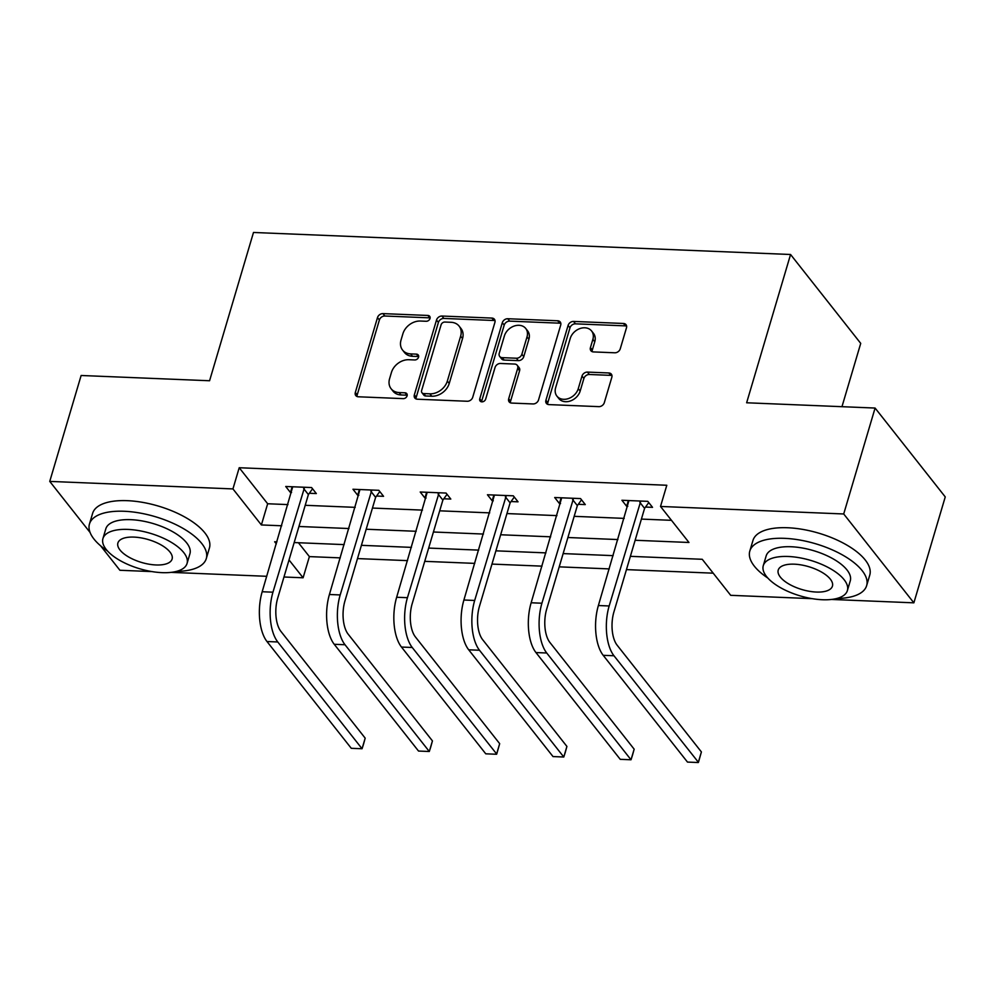 <?xml version="1.0" encoding="UTF-8"?>
<svg xmlns="http://www.w3.org/2000/svg" width="995" height="995" viewBox="0 0 995 995"><rect width="100%" height="100%" fill="white"/><g stroke="black" fill="none" stroke-linecap="round" stroke-linejoin="round"><path stroke-width="1.49" d="M430.014 318.487A3.346 2.612 -38.3 0 0 429.678 316.298A3.346 2.612 -38.3 0 0 427.912 315.452L382.963 313.612A4.788 3.719 -38.3 0 0 377.491 317.604L355.327 392.453A4.788 3.719 -38.3 0 0 355.8 395.587A4.788 3.719 -38.3 0 0 358.324 396.781L403.273 398.634A3.346 2.612 -38.3 0 0 407.092 395.836A3.346 2.612 -38.3 0 0 406.768 393.647A3.346 2.612 -38.3 0 0 405.002 392.801L399.182 392.565A15.311 11.915 -38.3 0 1 391.11 388.746A15.311 11.915 -38.3 0 1 389.58 378.709L391.433 372.466A15.311 11.915 -38.3 0 1 408.908 359.717L414.728 359.954A3.346 2.612 -38.3 0 0 418.559 357.168A3.346 2.612 -38.3 0 0 418.223 354.966A3.346 2.612 -38.3 0 0 416.457 354.133L410.637 353.897A15.311 11.915 -38.3 0 1 402.565 350.066A15.311 11.915 -38.3 0 1 401.035 340.029L402.888 333.798A15.311 11.915 -38.3 0 1 420.363 321.037L426.183 321.273A3.346 2.612 -38.3 0 0 430.014 318.487M430.126 317.89A3.346 2.612 -38.3 0 0 429.803 317.865L384.854 316.012A4.788 3.719 -38.3 0 0 379.394 320.004L357.217 394.853A4.788 3.719 -38.3 0 0 357.081 396.532M407.216 395.239A3.346 2.612 -38.3 0 0 406.893 395.214L401.072 394.965L399.182 392.565M418.671 356.558A3.346 2.612 -38.3 0 0 418.348 356.533L412.539 356.297L410.637 353.897M614.798 352.79A4.788 3.719 -38.3 0 0 620.258 348.81L626.477 327.815A4.788 3.719 -38.3 0 0 626.004 324.668A4.788 3.719 -38.3 0 0 623.479 323.474L573.555 321.435A4.788 3.719 -38.3 0 0 568.095 325.415L545.919 400.264A4.788 3.719 -38.3 0 0 546.404 403.41A4.788 3.719 -38.3 0 0 548.917 404.604L598.841 406.644A4.788 3.719 -38.3 0 0 604.313 402.664L611.825 377.292A4.788 3.719 -38.3 0 0 611.353 374.157A4.788 3.719 -38.3 0 0 608.828 372.963L587.46 372.093A4.788 3.719 -38.3 0 0 582 376.073L578.269 388.647A12.798 9.962 -38.3 0 1 568.518 398.547A12.798 9.962 -38.3 0 1 556.914 396.122A12.798 9.962 -38.3 0 1 555.633 387.727L570.235 338.449A12.798 9.962 -38.3 0 1 579.973 328.549A12.798 9.962 -38.3 0 1 591.59 330.987A12.798 9.962 -38.3 0 1 592.871 339.37L590.433 347.591A4.788 3.719 -38.3 0 0 590.906 350.725A4.788 3.719 -38.3 0 0 593.43 351.919L614.798 352.79M90.097 532.499L49.75 481.406L81.13 375.488L209.572 380.749L253.489 232.469L790.565 254.496L746.636 402.776L875.09 408.049L843.71 513.967L913.87 602.833L831.447 599.45M49.75 481.406L232.942 488.918L261.386 524.95L281.722 525.783M635.146 540.273L688.963 542.474L660.518 506.455L666.799 485.262L239.21 467.737L232.942 488.918M660.518 506.455L843.71 513.967M494.901 322.417A4.788 3.719 -38.3 0 0 494.428 319.271A4.788 3.719 -38.3 0 0 491.903 318.077L441.979 316.037A4.788 3.719 -38.3 0 0 436.519 320.017L414.343 394.878A4.788 3.719 -38.3 0 0 414.815 398.012A4.788 3.719 -38.3 0 0 417.34 399.206L467.264 401.259A4.788 3.719 -38.3 0 0 472.724 397.266L494.901 322.417M507.773 318.736L557.697 320.776A4.788 3.719 -38.3 0 1 560.21 321.97A4.788 3.719 -38.3 0 1 560.695 325.116L538.519 399.965A4.788 3.719 -38.3 0 1 533.059 403.945L511.691 403.074A4.788 3.719 -38.3 0 1 509.166 401.88A4.788 3.719 -38.3 0 1 508.694 398.746L517.686 368.386A4.788 3.719 -38.3 0 0 517.201 365.252A4.788 3.719 -38.3 0 0 514.689 364.058L500.51 363.474A4.788 3.719 -38.3 0 0 495.05 367.453L485.684 399.057A3.346 2.612 -38.3 0 1 483.135 401.657A3.346 2.612 -38.3 0 1 480.1 401.01A3.346 2.612 -38.3 0 1 479.764 398.821L502.301 322.716A4.788 3.719 -38.3 0 1 507.773 318.736L509.664 321.136L559.588 323.176L557.697 320.776M841.969 406.694L860.725 343.374L790.565 254.496M239.21 467.737L267.655 503.756L287.99 504.602M305.204 505.298L355.227 507.351M372.453 508.059L422.477 510.112M439.69 510.821L489.714 512.873M506.928 513.569L556.951 515.621M574.177 516.33L624.201 518.383M641.414 519.091L671.476 520.323M309.321 493.271L316.323 493.557L311.584 487.55L285.727 486.493L290.465 492.5L291.56 492.537M376.57 496.032L383.56 496.318L378.821 490.311L352.964 489.254L357.702 495.249L358.809 495.299M443.807 498.781L450.81 499.067L446.058 493.06L420.201 492.003L424.94 498.01L426.047 498.06M511.044 501.542L518.047 501.828L513.308 495.821L487.438 494.764L492.189 500.771L493.284 500.808M578.294 504.303L585.284 504.589L580.545 498.582L554.688 497.525L559.426 503.52L560.533 503.569M645.531 507.052L652.533 507.338L647.782 501.343L621.925 500.274L626.663 506.281L627.77 506.331M298.425 542.735L309.383 556.603L340.265 557.872M357.491 558.581L407.515 560.633M424.728 561.342L474.752 563.381M491.965 564.09L541.989 566.143M559.215 566.851L609.238 568.904M626.452 569.613L713.191 573.17M151.961 571.59L119.91 570.272L100.557 545.77M875.09 408.049L945.25 496.915L913.87 602.833M812.293 598.667L730.691 595.321L702.246 559.289L630.382 556.342M309.383 556.603L303.102 577.784L283.973 577M266.747 576.304L171.103 572.374M276.958 541.852L274.657 541.765L276.349 543.904M289.023 559.949L303.102 577.784M613.156 555.645L563.133 553.593M545.919 552.884L495.896 550.832M478.682 550.123L428.658 548.071M411.433 547.374L361.409 545.322M344.195 544.613L294.172 542.561M298.935 526.479L348.959 528.532M366.172 529.24L416.196 531.293M433.422 532.002L483.446 534.054M500.659 534.763L550.683 536.815M567.896 537.511L617.92 539.564M267.655 503.756L261.386 524.95M290.465 492.5L292.157 486.754M357.702 495.249L359.406 489.515M424.94 498.01L426.644 492.264M492.189 500.771L493.881 495.025M559.426 503.52L561.13 497.786M626.663 506.281L628.367 500.547M402.565 350.066L404.455 352.479A15.311 11.915 -38.3 0 0 412.539 356.297M391.11 388.746L393 391.147A15.311 11.915 -38.3 0 0 401.072 394.965M495.037 320.738A4.788 3.719 -38.3 0 0 493.794 320.489L443.869 318.437A4.788 3.719 -38.3 0 0 438.409 322.417L416.233 397.279A4.788 3.719 -38.3 0 0 416.097 398.945M444.902 322.044A3.346 2.612 -38.3 0 0 441.083 324.843L421.619 390.537A3.346 2.612 -38.3 0 0 421.955 392.739A3.346 2.612 -38.3 0 0 423.721 393.572L429.852 393.821A15.311 11.915 -38.3 0 0 447.34 381.073L460.635 336.161A15.311 11.915 -38.3 0 0 459.118 326.124A15.311 11.915 -38.3 0 0 451.046 322.293L444.902 322.044M421.955 392.739L423.845 395.139A3.346 2.612 -38.3 0 0 425.611 395.973L423.721 393.572M459.118 326.124L461.008 328.524A15.311 11.915 -38.3 0 1 462.538 338.561L449.23 383.473A15.311 11.915 -38.3 0 1 431.755 396.221L425.611 395.973M560.832 323.437A4.788 3.719 -38.3 0 0 559.588 323.176M517.201 365.252L519.104 367.652A4.788 3.719 -38.3 0 1 519.577 370.787L510.584 401.147A4.788 3.719 -38.3 0 0 510.447 402.813M509.664 321.136A4.788 3.719 -38.3 0 0 504.204 325.116L481.655 401.221A3.346 2.612 -38.3 0 0 481.543 401.818M527.014 336.882A12.798 9.962 -38.3 0 0 525.746 328.487A12.798 9.962 -38.3 0 0 514.129 326.062A12.798 9.962 -38.3 0 0 504.378 335.962L499.241 353.312A4.788 3.719 -38.3 0 0 499.714 356.459A4.788 3.719 -38.3 0 0 502.239 357.653L516.405 358.225A4.788 3.719 -38.3 0 0 521.877 354.245L527.014 336.882L528.905 339.283A12.798 9.962 -38.3 0 0 527.636 330.887L525.746 328.487M499.714 356.459L501.604 358.859A4.788 3.719 -38.3 0 0 504.129 360.053L502.239 357.653M528.905 339.283L523.768 356.645A4.788 3.719 -38.3 0 1 518.308 360.638L504.129 360.053M591.59 330.987L593.493 333.387A12.798 9.962 -38.3 0 1 594.761 341.77L592.323 349.991A4.788 3.719 -38.3 0 0 592.187 351.658M556.914 396.122L558.804 398.522A12.798 9.962 -38.3 0 0 570.421 400.948A12.798 9.962 -38.3 0 0 580.16 391.06L578.269 388.647M611.962 375.625A4.788 3.719 -38.3 0 0 610.719 375.364L589.351 374.493A4.788 3.719 -38.3 0 0 583.891 378.473L580.16 391.06M626.626 326.136A4.788 3.719 -38.3 0 0 625.382 325.875L575.458 323.835A4.788 3.719 -38.3 0 0 569.986 327.815L547.822 402.676A4.788 3.719 -38.3 0 0 547.685 404.343M292.717 486.779L262.183 591.739L272.953 592.187L304.582 487.264M312.554 488.781L308.388 494.577L277.692 598.194A24.365 11.331 92.3 0 0 280.901 631.377L365.19 738.153L363.486 744.322L362.056 748.737L277.767 641.974A36.554 17.002 -87.7 0 1 272.953 592.187M365.19 738.153L362.056 748.737L351.285 748.302L266.983 641.526A36.554 17.002 -87.7 0 1 262.183 591.739M308.388 494.577L303.649 488.57M176.513 571.391A60.919 25.696 -163.5 0 0 206.288 558.593A60.919 25.696 -163.5 0 0 183.043 528.395A60.919 25.696 -163.5 0 0 124.176 511.268A60.919 25.696 -163.5 0 0 89.463 523.992A60.919 25.696 -163.5 0 0 107.46 550.931M206.288 558.593L209.423 547.996A60.919 25.696 -163.5 0 0 186.177 517.81A60.919 25.696 -163.5 0 0 127.31 500.672A60.919 25.696 -163.5 0 0 92.61 513.395L89.463 523.992M102.933 538.581L105.818 528.83A43.855 18.507 16.5 0 1 130.805 519.676A43.855 18.507 16.5 0 1 173.192 532.002A43.855 18.507 16.5 0 1 189.933 553.742L187.048 563.493A43.855 18.507 -163.5 0 0 170.307 541.753A43.855 18.507 -163.5 0 0 127.92 529.415A43.855 18.507 -163.5 0 0 102.933 538.581A43.855 18.507 -163.5 0 0 119.674 560.322A43.855 18.507 -163.5 0 0 162.061 572.647A43.855 18.507 -163.5 0 0 187.048 563.493M155.991 564.961A28.27 11.928 -163.5 0 0 172.098 559.066A28.27 11.928 -163.5 0 0 161.314 545.049A28.27 11.928 -163.5 0 0 133.989 537.101A28.27 11.928 -163.5 0 0 117.895 543.009A28.27 11.928 -163.5 0 0 128.678 557.013A28.27 11.928 -163.5 0 0 155.991 564.961M836.857 598.468A60.919 25.696 -163.5 0 0 866.633 585.669A60.919 25.696 -163.5 0 0 843.387 555.471A60.919 25.696 -163.5 0 0 784.52 538.345A60.919 25.696 -163.5 0 0 749.807 551.068A60.919 25.696 -163.5 0 0 767.804 578.02M866.633 585.669L869.767 575.085A60.919 25.696 -163.5 0 0 846.521 544.887A60.919 25.696 -163.5 0 0 787.654 527.748A60.919 25.696 -163.5 0 0 752.954 540.472L749.807 551.068M763.277 565.658L766.162 555.906A43.855 18.507 16.5 0 1 791.149 546.752A43.855 18.507 16.5 0 1 833.536 559.09A43.855 18.507 16.5 0 1 850.277 580.831L847.392 590.57A43.855 18.507 -163.5 0 0 830.651 568.829A43.855 18.507 -163.5 0 0 788.264 556.491A43.855 18.507 -163.5 0 0 763.277 565.658A43.855 18.507 -163.5 0 0 780.018 587.398A43.855 18.507 -163.5 0 0 822.405 599.736A43.855 18.507 -163.5 0 0 847.392 590.57M816.335 592.05A28.27 11.928 -163.5 0 0 832.429 586.142A28.27 11.928 -163.5 0 0 821.646 572.137A28.27 11.928 -163.5 0 0 794.333 564.177A28.27 11.928 -163.5 0 0 778.227 570.085A28.27 11.928 -163.5 0 0 789.01 584.09A28.27 11.928 -163.5 0 0 816.335 592.05M359.954 489.54L329.42 594.5L340.19 594.935L371.831 490.025M379.791 491.542L375.625 497.338L344.942 600.943A24.365 11.331 92.3 0 0 348.138 634.138L432.439 740.902L430.723 747.071L429.293 751.499L345.004 644.735A36.554 17.002 -87.7 0 1 340.19 594.935M432.439 740.902L429.293 751.499L418.522 751.051L334.233 644.287A36.554 17.002 -87.7 0 1 329.42 594.5M375.625 497.338L370.886 491.331M427.203 492.289L396.657 597.261L407.44 597.697L439.069 492.774M447.041 494.291L442.874 500.087L412.179 603.704A24.365 11.331 92.3 0 0 415.388 636.899L499.677 743.663L496.716 754.073L412.241 647.484A36.554 17.002 -87.7 0 1 407.44 597.697M499.677 743.663L496.542 754.26L485.759 753.812L401.47 647.048A36.554 17.002 -87.7 0 1 396.657 597.261M442.874 500.087L438.123 494.092M494.44 495.05L463.906 600.01L474.677 600.458L506.306 495.535M514.278 497.052L510.112 502.848L479.416 606.465A24.365 11.331 92.3 0 0 482.625 639.648L566.914 746.424L565.21 752.593L563.779 757.008L479.49 650.245A36.554 17.002 -87.7 0 1 474.677 600.458M566.914 746.424L563.779 757.008L553.009 756.573L468.707 649.81A36.554 17.002 -87.7 0 1 463.906 600.01M510.112 502.848L505.373 496.841M561.678 497.811L531.143 602.771L541.914 603.219L573.555 498.296M581.515 499.813L577.349 505.609L546.665 609.214A24.365 11.331 92.3 0 0 549.862 642.409L634.163 749.173L632.447 755.342L631.017 759.77L546.728 653.006A36.554 17.002 -87.7 0 1 541.914 603.219M634.163 749.173L631.017 759.77L620.246 759.334L535.957 652.558A36.554 17.002 -87.7 0 1 531.143 602.771M577.349 505.609L572.61 499.602M628.927 500.56L598.381 605.532L609.164 605.967L640.792 501.057M648.765 502.574L644.586 508.358L613.903 611.975A24.365 11.331 92.3 0 0 617.111 645.17L701.4 751.934L698.44 762.344L613.965 655.755A36.554 17.002 -87.7 0 1 609.164 605.967M701.4 751.934L698.266 762.531L687.483 762.083L603.194 655.319A36.554 17.002 -87.7 0 1 598.381 605.532M644.586 508.358L639.847 502.363M429.803 317.865L427.912 315.452M406.893 395.214L405.002 392.801M418.348 356.533L416.457 354.133M357.217 394.853L355.327 392.453M379.394 320.004L377.491 317.604M384.854 316.012L382.963 313.612M416.233 397.279L414.343 394.878M438.409 322.417L436.519 320.017M443.869 318.437L441.979 316.037M493.794 320.489L491.903 318.077M431.755 396.221L429.852 393.821M449.23 383.473L447.34 381.073M462.538 338.561L460.635 336.161M510.584 401.147L508.694 398.746M519.577 370.787L517.686 368.386M481.655 401.221L479.764 398.821M504.204 325.116L502.301 322.716M518.308 360.638L516.405 358.225M523.768 356.645L521.877 354.245M592.323 349.991L590.433 347.591M594.761 341.77L592.871 339.37M583.891 378.473L582 376.073M589.351 374.493L587.46 372.093M610.719 375.364L608.828 372.963M547.822 402.676L545.919 400.264M569.986 327.815L568.095 325.415M575.458 323.835L573.555 321.435M625.382 325.875L623.479 323.474M266.983 641.526L277.767 641.974M334.233 644.287L345.004 644.735M401.47 647.048L412.241 647.484M468.707 649.81L479.49 650.245M535.957 652.558L546.728 653.006M603.194 655.319L613.965 655.755"/></g></svg>

